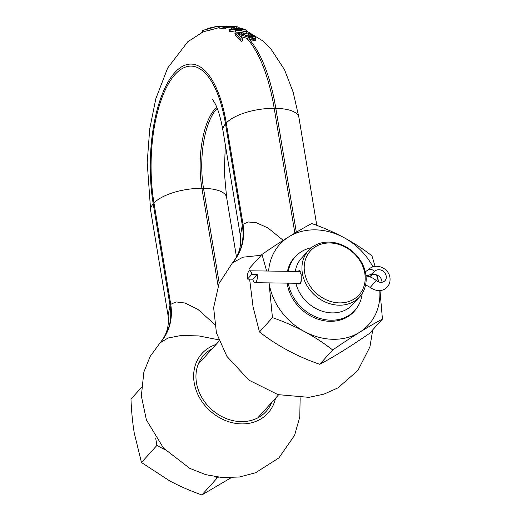 <?xml version="1.0" encoding="UTF-8"?>
<svg xmlns="http://www.w3.org/2000/svg" width="521" height="521" viewBox="0 0 521 521"><rect width="100%" height="100%" fill="white"/><g stroke="black" fill="none" stroke-linecap="round" stroke-linejoin="round"><path stroke-width="0.78" d="M242.604 34.256A136.704 54.295 -89.2 0 0 240.279 32.432L235.44 32.061L235.16 30.348L241.952 30.98L246.01 31.761L246.303 33.526L242.239 32.719A136.704 54.295 90.8 0 1 245.039 34.998M240.279 32.432L242.239 32.719M246.518 36.411A138.163 54.874 -89.2 0 0 245.183 35.044L236.645 33.018L234.938 33.455L235.245 35.304A135.786 53.93 90.8 0 1 241.073 41.354L242.766 40.84L242.421 38.782A137.648 54.666 90.8 0 0 237.895 34.106L249.637 37.61L249.969 39.609L249.285 39.329A136.704 54.295 90.8 0 1 275.817 108.375L296.325 232.249M245.183 35.044L252.392 37.375L253.408 36.854L252.965 36.105A137.648 54.666 90.8 0 0 252.327 35.467L248.543 33.585A137.961 54.79 90.8 0 0 247.762 32.914L251.48 34.178L254.339 36.125A137.277 54.523 90.8 0 1 254.984 36.776L255.59 37.694L254.678 38.587L249.637 37.61M235.16 30.348L235.401 29.977L239.38 30.29L246.01 31.761M237.433 29.117L236.547 28.635L239.113 29.137L230.08 30.023A137.277 54.523 90.8 0 0 229.194 29.528L236.547 28.635M234.535 27.672L232.815 26.929A138.163 54.874 90.8 0 1 234.815 27.678L233.043 27.691A138.13 54.855 90.8 0 0 231.044 26.942L232.535 26.929M230.087 26.265A138.163 54.874 -89.2 0 0 228.94 26.057L219.048 26.604L219.302 28.108A135.786 53.93 90.8 0 1 224.277 29.007L225.99 28.622L225.73 27.053A137.648 54.666 90.8 0 0 221.855 26.33L230.087 26.265L236.703 26.877L239.106 27.242L239.172 28.688M228.94 26.057L236.658 26.727A137.648 54.666 90.8 0 0 236.111 26.643L232.555 26.135A137.961 54.79 90.8 0 0 231.878 26.096L231.904 26.245M283.216 240.337L267.983 227.964L256.267 222.701L248.094 221.966L243.027 224.31L226.264 123.067A37.31 14.093 -9.4 0 1 274.215 108.355A136.704 54.295 -89.2 0 0 246.837 38.359L249.285 39.329M231.22 28.004A136.704 54.295 -89.2 0 0 230.334 27.789L231.194 27.86M252.639 37.382L248.849 35.421L248.543 33.585M247.762 32.914L248.061 34.731A136.495 54.21 90.8 0 1 248.849 35.421M255.59 37.694L255.837 40.234L255.016 40.631L249.969 39.609M239.185 28.759L234.652 28.173M238.214 28.655L242.962 29.104L239.549 28.329L242.454 28.727L245.912 29.756A137.277 54.523 90.8 0 1 246.798 30.251L247.078 31.957L246.316 31.748M246.277 31.527L246.303 33.526M210.823 27.685L216.951 26.402L223.086 26.063M219.211 27.574L208.185 30.615L207.925 29.065A134.985 53.611 90.8 0 0 202.519 30.635L209.266 28.127A136.665 54.275 90.8 0 1 209.559 28.043L211.259 27.587M216.951 26.402L207.925 29.065M235.245 30.863L230.36 31.735L230.08 30.023M229.194 29.528L229.474 31.221A135.786 53.93 90.8 0 1 230.36 31.735M231.044 26.942L231.304 28.505A136.671 54.275 90.8 0 1 232.353 28.896M230.334 27.789L225.827 27.639M202.519 30.635L202.767 32.139A133.389 52.973 90.8 0 1 208.185 30.615M246.837 38.359L240.233 36.366M201.796 32.562L201.783 32.471A137.166 54.477 90.8 0 1 202.708 31.794M234.938 33.455A137.277 54.523 90.8 0 1 240.728 39.27L242.421 38.782M219.048 26.604A137.277 54.523 90.8 0 1 224.017 27.424L225.73 27.053M246.798 30.251L239.113 29.137M236.99 26.792L236.664 26.753M253.154 37.219L252.965 36.105M252.633 37.323L252.327 35.467M251.474 36.509L251.161 34.627M250.262 35.903L249.95 34.047M255.837 40.234L255.498 38.202M255.016 40.631L254.678 38.587M253.714 40.534L253.382 38.495M252.985 40.417L252.652 38.391M251.376 40.058L251.037 38.046M239.608 28.707L239.549 28.329M239.347 28.694L239.106 27.242M238.273 28.616L238.019 27.059M236.957 28.427L236.703 26.877M236.234 28.336L235.98 26.786M234.554 27.567L234.398 26.63M233.134 27.033L233.043 26.506M224.277 29.007L224.017 27.424M241.073 41.354L240.728 39.27M233.226 28.792L233.043 27.691M234.978 28.662L234.815 27.678M287.13 283.137A40.228 33.644 42.1 0 0 287.273 284.082A40.228 33.644 42.1 0 0 315.218 318.149A40.228 33.644 42.1 0 0 354.033 311.545A40.228 33.644 42.1 0 0 356.377 308.569M269.064 282.89A59.902 50.101 42.1 0 0 333.245 339.295A59.902 50.101 42.1 0 0 379.77 290.62M378.467 281.841A59.902 50.101 42.1 0 0 376.403 274.834M372.867 266.791A59.902 50.101 42.1 0 0 315.127 229.852A59.902 50.101 42.1 0 0 268.621 271.05M297.061 254.971A40.228 33.644 42.1 0 0 294.339 257.608A40.228 33.644 42.1 0 0 287.468 271.304M269.025 282.89L272.45 317.628C295.14 325.521 315.212 336.299 332.678 349.975C351.877 336.787 368.464 326.498 382.44 319.099L379.978 290.601M378.572 281.881L377.217 275.134M375.061 266.296L371.974 255.883C354.514 242.213 334.436 231.428 311.747 223.542C297.771 230.94 281.184 241.23 261.985 254.417L249.031 268.751L249.136 270.992M332.678 349.975L319.725 364.309C333.694 356.911 350.281 346.621 369.487 333.44L382.44 319.099M249.618 279.152L253.069 306.921L259.491 331.968C276.957 345.638 297.035 356.423 319.725 364.309M261.985 254.417L266.628 271.024M272.45 317.628L259.491 331.968M294.866 233.121L274.215 108.355L275.817 108.375A37.31 14.093 170.6 0 1 298.917 117.453L316.371 222.858L315.68 224.981M261.216 255.264L242.949 257.205L232.092 263.027M218.644 339.803L198.709 335.908L181.126 335.491L168.036 338.025L159.797 343.033M218.39 477.21L217.322 477.874L215.264 476.767M165.098 449.831L156.906 445.429L155.675 438.018M226.264 123.067A99.394 39.472 -89.2 0 0 174.711 72.686A99.394 39.472 -89.2 0 0 153.226 203.906L169.983 305.143L168.114 315.908M141.347 387.611L130.973 399.093C131.468 411.349 132.562 422.648 134.249 432.984L141.471 462.505L156.906 445.429M231.05 477.757L201.887 494.95C190.204 490.815 179.478 486.132 169.709 480.909L141.471 462.505M217.322 477.874L201.887 494.95M214.541 324.27L197.928 309.396L185.059 303.02L176.157 301.926L170.732 304.316L153.975 203.073A97.355 38.665 90.8 0 1 175.023 74.549A97.355 38.665 90.8 0 1 225.515 123.9L242.278 225.137L243.027 224.31A57.421 48.342 -136.8 0 1 232.392 262.695M225.515 123.9A37.31 14.093 170.6 0 0 222.949 130.452L240.396 235.85L242.278 225.137A57.421 47.711 -139 0 1 232.913 262.115L219.061 283.509L213.636 307.677L216.423 332.893L226.909 356.39L249.018 380.2L277.973 394.625L308.907 397.347L323.984 394.123L337.986 387.865L357.901 370.457L369.923 346.862L372.775 329.793M232.913 262.115C239.041 254.684 241.536 245.932 240.396 235.85L240.402 235.902M271.721 402.414A41.973 35.109 -137.9 0 1 266.133 411.427A41.973 35.109 -137.9 0 1 241.34 421.626A41.973 35.109 -137.9 0 1 201.575 397.035A41.973 35.109 -137.9 0 1 203.848 355.146A41.973 35.109 -137.9 0 1 212.242 348.679M300.148 397.803L299.777 417.008L294.573 435.341L278.872 457.933L255.635 472.723L239.426 476.995L222.552 477.614L205.762 474.657L189.755 468.353L163.522 448.112L146.401 419.939L141.354 396.025L143.861 372.014L150.198 356.397L160.618 342.121A57.421 47.711 -139 0 0 169.983 305.143L170.732 304.316A57.421 48.342 -136.8 0 1 160.097 342.701M288.295 271.317A40.078 33.526 -137.9 0 1 295.322 256.729A40.078 33.526 -137.9 0 1 311.408 247.703M359.685 296.801A34.542 28.889 42.1 0 0 361.554 262.33A34.542 28.889 42.1 0 0 328.836 242.089A34.542 28.889 -137.9 0 0 308.432 250.49A34.542 28.889 -137.9 0 0 306.563 284.961A34.542 28.889 -137.9 0 0 339.282 305.202A34.542 28.889 42.1 0 0 359.685 296.801L352.724 304.505A34.542 28.889 42.1 0 1 332.32 312.906A34.542 28.889 -137.9 0 1 295.869 283.248M295.303 271.408A34.542 28.889 -137.9 0 1 301.47 258.195L308.432 250.49M362.16 293.557A40.078 33.526 -137.9 0 1 354.801 310.47A40.078 33.526 -137.9 0 1 331.122 320.213A40.078 33.526 -137.9 0 1 288.289 283.15M297.947 271.441L299.23 270.529L301.131 274.587L301.288 281.138L299.041 284.225L297.374 283.274M339.659 302.89A32.79 27.431 -137.9 0 1 304.609 272.535A32.79 27.431 -137.9 0 1 329.741 242.981A32.79 27.431 -137.9 0 1 364.791 273.336A32.79 27.431 -137.9 0 1 339.659 302.89M252.841 279.191L257.185 274.378A5.92 2.351 90.8 0 1 254.932 282.701A5.92 2.351 90.8 0 1 252.841 279.191L247.488 279.119L251.838 274.306A5.92 2.351 -89.2 0 0 249.741 270.796A5.92 2.351 -89.2 0 0 247.488 279.119M257.185 274.378L251.838 274.306M366.009 275.935A17.714 14.816 -137.9 0 1 376.221 280.5A6.91 5.777 42.1 0 0 384.999 280.656A6.91 5.777 42.1 0 0 383.749 271.734A6.91 5.777 42.1 0 0 374.749 271.389A6.91 5.777 42.1 0 0 374.716 271.421A17.714 14.816 -137.9 0 1 374.645 271.506A17.714 14.816 -137.9 0 1 365.989 275.733M374.566 271.591L370.372 276.234A17.714 14.816 -137.9 0 1 370.294 276.319A17.714 14.816 -137.9 0 1 369.806 276.827M381.945 282.258A6.91 5.777 42.1 0 0 377.771 275.401A6.91 5.777 42.1 0 0 370.457 276.143M247.599 35.884A138.163 54.874 90.8 0 1 248.96 37.343M239.992 30.706A138.163 54.874 -89.2 0 0 239.38 30.29M241.34 30.55A138.163 54.874 90.8 0 1 241.952 30.98M231.246 26.2A138.163 54.874 90.8 0 1 232.405 26.454M210.152 29.905L209.898 28.375M153.226 203.906A37.31 14.093 170.6 0 0 150.654 210.458L168.101 315.856C169.24 325.938 166.746 334.69 160.618 342.121M217.218 108.355A60.045 23.849 -89.2 0 0 203.529 188.381L219.211 283.144M225.359 145.04L224.277 171.8L226.628 197.459A37.31 14.093 170.6 0 0 203.529 188.381L201.92 188.361A60.045 23.849 90.8 0 1 216.775 107.248M216.033 344.485A44.454 37.18 42.1 0 0 210.061 410.874A44.454 37.18 42.1 0 0 275.511 398.226M153.975 203.073A37.31 14.093 -9.4 0 1 201.92 188.361L218.084 286.003M376.221 280.5L370.242 287.436L365.638 284.805M374.716 271.421A5.92 3.243 -138.4 0 0 368.119 269.904C375.967 261.568 390.919 268.777 390.027 280.148C389.936 287.807 380.747 294.919 370.242 287.436M298.917 117.453L293.154 92.152L284.551 69.781L270.542 48.368L263.072 41.061L246.967 31.253M202.76 32.113L187.775 41.758L167.651 68.049L155.838 98.71L149.722 128.869L147.209 162.585L150.654 210.458M239.035 27.222L236.814 26.753M316.371 222.864L316.859 225.424M226.628 197.459L236.482 257.016M212.705 99.661L215.271 103.894C218.253 109.664 220.806 118.521 222.949 130.452M295.322 256.729L292.528 259.829M219.126 341.06L198.26 364.153M354.801 310.47L352.001 313.57M278.598 394.801L257.739 417.894M374.645 271.506L370.294 276.319M254.932 282.701L300.526 283.313M365.293 271.786L368.119 269.904M300.272 271.474L249.741 270.796"/></g></svg>
